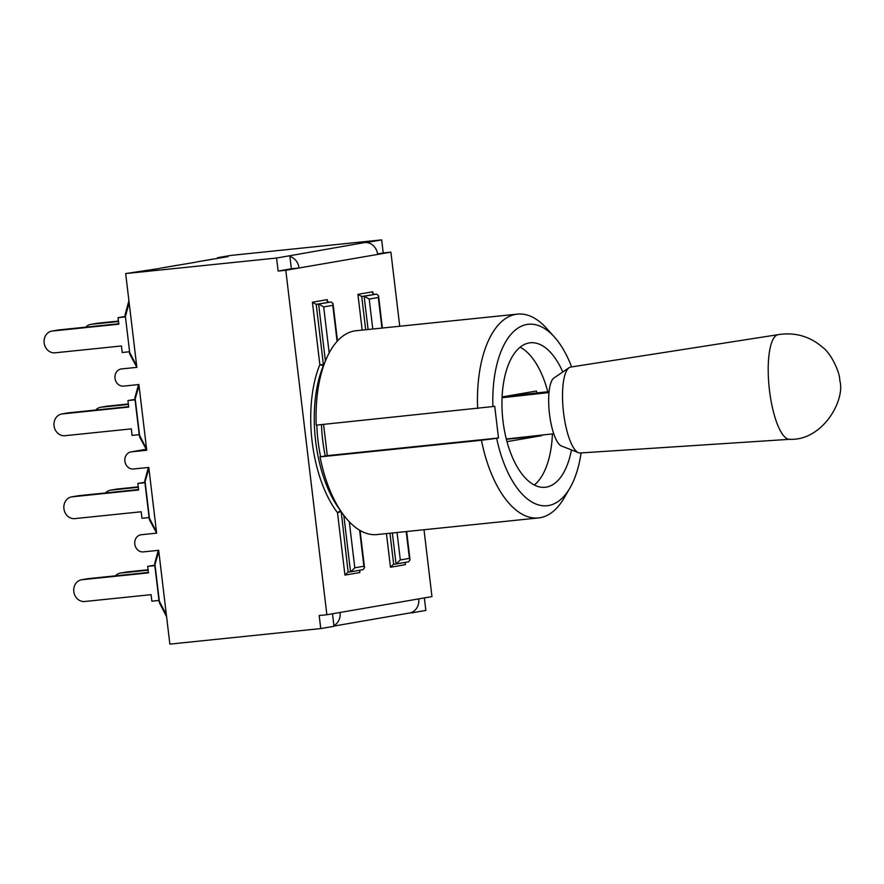 <?xml version="1.0" encoding="UTF-8"?>
<svg xmlns="http://www.w3.org/2000/svg" width="884" height="884" viewBox="0 0 884 884"><rect width="100%" height="100%" fill="white"/><g stroke="black" fill="none" stroke-linecap="round" stroke-linejoin="round"><path stroke-width="1.33" d="M159.54 268.449L125.672 273.565L276.57 258.029L289.808 255.741L291.366 268.791L299.035 267.996L285.797 270.283L326.87 614.745L319.19 615.529L320.748 628.579L333.986 626.292L332.494 613.772M409.193 613.076L412.607 612.722L412.53 611.993A13.138 11.492 -99.8 0 0 418.729 598.888L431.967 596.601L424 529.737M195.541 262.239L160.634 268.139M289.897 256.471A13.138 11.492 80.2 0 1 299.035 267.996L377.656 254.426A13.138 11.492 -99.8 0 0 368.517 242.901L368.429 242.172L381.667 239.884L383.225 252.935L390.894 252.139L399.734 326.24M323.566 424.375L327.301 455.636L320.019 456.884A102.456 49.67 84.1 0 0 349.313 521.825A102.456 49.67 84.1 0 0 359.611 530.212A102.456 49.67 84.1 0 0 377.048 534.566L538.466 517.947A102.456 49.67 84.1 0 0 564.102 498.035L569.915 488.034A91.218 44.222 -95.9 0 1 496.675 438.32L481.437 440.265A102.456 49.67 84.1 0 0 538.466 517.947M554.367 336.992L546.632 328.384A102.456 49.67 84.1 0 0 517.483 314.118L356.064 330.738A102.456 49.67 84.1 0 0 337.091 341.379A102.456 49.67 84.1 0 0 329.168 352.904A102.456 49.67 84.1 0 0 316.229 425.138L492.885 406.563A91.218 44.222 -95.9 0 1 554.367 336.992A91.218 44.222 -95.9 0 1 571.639 366.915M372.772 329.014L369.203 299.068L378.308 297.499L378.54 295.731L376.551 294.096L364.131 296.239L368.098 329.5M365.689 329.743L361.722 296.483L376.551 294.096M374.142 294.339L372.65 293.112L372.816 291.786L357.921 294.35L362.186 330.108M324.019 364.683L319.853 364.639L323.301 365.843A1.381 0.674 84.1 0 0 323.411 364.749L316.207 304.339L312.406 302.206L319.853 364.639A97.693 47.36 84.1 0 0 337.5 512.676L340.937 511.67A1.381 0.674 84.1 0 0 340.771 511.018M340.572 510.654L337.5 512.676L344.948 575.097L359.843 572.534L359.589 570.412M359.611 530.212L363.899 566.235L354.793 567.804L350.727 571.804L347.998 572.103L344.948 575.097M406.22 531.56L409.414 558.379L400.319 559.948L396.242 563.948L393.513 564.246L390.463 567.241L405.358 564.677L405.27 562.39M329.168 352.904L323.688 306.925L332.793 305.356L333.025 303.588L331.025 301.952L318.616 304.096L325.4 361.026M323.688 306.925L318.616 304.096L316.207 304.339L331.025 301.952M359.744 570.246L359.843 572.534M328.627 302.195L327.135 300.969L327.301 299.643L312.406 302.206M369.203 299.068L364.131 296.239L361.722 296.483L357.921 294.35M333.909 625.563A13.138 11.492 80.2 0 0 340.108 612.457L326.87 614.745M377.656 254.426L390.894 252.139M409.414 558.379L410.043 559.937L408.474 561.837M363.899 566.235L364.528 567.793L362.959 569.694M217.619 258.426L217.53 257.708L228.061 256.625L196.624 261.929M377.578 253.907L383.225 252.935M291.366 268.791L278.117 271.079L285.797 270.283M412.53 611.993A13.138 11.492 80.2 0 1 409.535 613.01L333.964 626.06M289.808 255.741L364.661 242.559A13.138 11.492 80.2 0 1 368.517 242.901M541.793 435.083A51.88 25.15 -95.9 0 1 541.726 435.646L506.974 441.646M541.726 435.646L506.355 439.282M502.101 396.938L536.411 391.015A51.88 25.15 -95.9 0 1 537.074 392.927M552.401 433.911A72.621 35.205 -95.9 0 1 534.323 485.007M520.135 347.213A72.621 35.205 -95.9 0 1 547.782 391.745M517.483 314.118A102.456 49.67 84.1 0 0 477.647 408.518M581.086 452.928A91.218 44.222 -95.9 0 1 569.915 488.034M496.675 438.32L498.499 438L494.708 406.253L492.885 406.563M571.462 449.923A72.621 35.205 -95.9 0 1 545.196 487.272A72.621 35.205 -95.9 0 1 502.731 418.629A72.621 35.205 -95.9 0 1 530.323 342.782A72.621 35.205 -95.9 0 1 562.788 371.987M327.301 455.636L498.499 438M320.019 456.884L481.437 440.265M778.13 334.66L570.71 367.059A43.228 12.288 83.7 0 0 569.108 367.711L553.925 377.998A34.587 9.823 83.7 0 0 549.362 412.905A34.587 9.823 83.7 0 0 561.439 445.978L578.501 452.696A43.228 12.288 83.7 0 0 580.202 452.984L789.699 439.315M569.108 367.711A43.228 12.288 83.7 0 0 563.406 411.358A43.228 12.288 83.7 0 0 578.501 452.696M778.174 334.649A52.653 14.962 83.7 0 0 778.075 334.66A52.653 14.962 83.7 0 0 769.279 388.584A52.653 14.962 83.7 0 0 789.633 439.315A52.653 14.962 83.7 0 0 789.744 439.304M506.289 439.005L553.749 433.768M502.068 397.745L548.997 392.551M504.51 396.529L549.086 391.601M278.117 271.079L276.57 258.029M424.364 597.916L425.856 610.435L412.607 612.722M364.661 242.559L368.429 242.172M158.987 600.457L151.86 601.186L151.087 594.667L84.665 601.507A10.984 9.602 80.2 0 1 73.858 591.915A10.984 9.602 80.2 0 1 81.494 579.793A10.984 9.602 80.2 0 1 82.068 579.705L88.356 578.622A10.984 9.602 -99.8 0 0 87.781 578.7L81.494 579.793M154.833 565.616L147.705 566.346L148.49 572.876L82.068 579.705M148.435 572.434L88.356 578.622M154.777 565.185L147.705 566.346M159.794 603.54A6.917 5.315 -27.3 0 1 159.341 601.197L159.076 601.175A6.917 6.917 0 0 0 159.794 603.54L166.579 616.656M166.358 614.756L159.341 601.197L155.054 565.185A6.917 5.547 -164.7 0 1 154.976 562.511A6.917 6.917 0 0 0 154.777 565.152L158.811 551.428M115.428 575.838A10.984 9.602 80.2 0 1 120.39 573.075A10.984 9.602 80.2 0 1 120.964 572.998L127.252 571.915A10.984 9.602 -99.8 0 0 126.677 571.992L120.39 573.075M148.169 570.191L120.964 572.998M148.114 569.76L127.252 571.915M149.098 517.56L141.981 518.289L141.197 511.77L74.775 518.61A10.984 9.602 80.2 0 1 63.968 509.018A10.984 9.602 80.2 0 1 71.615 496.896A10.984 9.602 80.2 0 1 72.179 496.819L78.466 495.725A10.984 9.602 -99.8 0 0 77.903 495.802L71.615 496.896M144.943 482.719L137.827 483.449L138.6 489.979L72.179 496.819M138.545 489.537L78.466 495.725M144.899 482.288L137.827 483.449M149.915 520.643A6.917 5.315 -27.3 0 1 149.462 518.3L149.186 518.278A6.917 6.917 0 0 0 149.915 520.643L156.612 533.052M156.468 531.859L149.462 518.3L145.164 482.288A6.917 5.547 -164.7 0 1 145.087 479.614A6.917 6.917 0 0 0 144.888 482.266L148.921 468.531M105.539 492.941A10.984 9.602 80.2 0 1 110.511 490.178A10.984 9.602 80.2 0 1 111.075 490.101L117.362 489.018A10.984 9.602 -99.8 0 0 116.799 489.095L110.511 490.178M138.28 487.294L111.075 490.101M138.224 486.863L117.362 489.018M139.219 434.663L132.092 435.392L131.318 428.873L64.897 435.713A10.984 9.602 80.2 0 1 54.09 426.121A10.984 9.602 80.2 0 1 61.725 413.999A10.984 9.602 80.2 0 1 62.3 413.922L68.587 412.828A10.984 9.602 -99.8 0 0 68.013 412.905L61.725 413.999M135.064 399.822L127.937 400.562L128.71 407.082L62.3 413.922M128.666 406.651L68.587 412.828M135.009 399.391L127.937 400.562M140.026 437.746A6.917 5.315 -27.3 0 1 139.573 435.403L139.307 435.381A6.917 6.917 0 0 0 140.026 437.746L146.733 450.155M146.589 448.962L139.573 435.403L135.274 399.391A6.917 5.547 -164.7 0 1 135.208 396.728A6.917 6.917 0 0 0 135.009 399.369L139.031 385.634M95.649 410.043A10.984 9.602 80.2 0 1 100.621 407.281A10.984 9.602 80.2 0 1 101.196 407.204L107.483 406.121A10.984 9.602 -99.8 0 0 106.909 406.198L100.621 407.281M128.401 404.408L101.196 407.204M128.346 403.966L107.483 406.121M85.77 327.146A10.984 9.602 80.2 0 1 90.743 324.384A10.984 9.602 80.2 0 1 91.306 324.306L97.594 323.224A10.984 9.602 -99.8 0 0 97.03 323.301L90.743 324.384M118.511 321.511L91.306 324.306M118.456 321.069L97.594 323.224M129.329 351.766L122.202 352.506L121.428 345.976L55.007 352.815A10.984 9.602 80.2 0 1 44.2 343.224A10.984 9.602 80.2 0 1 51.847 331.102A10.984 9.602 80.2 0 1 52.41 331.025L58.698 329.931A10.984 9.602 -99.8 0 0 58.134 330.019L51.847 331.102M125.174 316.925L118.047 317.665L118.832 324.185L52.41 331.025M118.776 323.754L58.698 329.931M129.418 352.484A6.917 6.917 0 0 0 130.147 354.849A6.917 5.315 -27.3 0 1 129.694 352.506L125.395 316.494A6.917 5.547 -164.7 0 1 125.318 313.831A6.917 6.917 0 0 0 125.119 316.472L118.047 317.665M136.843 367.258L130.147 354.849M320.748 628.579L169.861 644.116L158.678 550.312L143.33 551.892A8.641 7.558 80.2 0 1 134.821 544.345A8.641 7.558 80.2 0 1 140.832 534.798A8.641 7.558 80.2 0 1 141.285 534.732L140.832 534.798M121.064 369.004A8.641 7.558 80.2 0 1 121.517 368.937L121.064 369.004A8.641 7.558 80.2 0 0 115.042 378.551A8.641 7.558 80.2 0 0 123.561 386.109L138.899 384.529L146.744 450.254L131.396 451.834L146.015 449.315L130.954 451.901A8.641 7.558 80.2 0 0 124.931 461.448A8.641 7.558 80.2 0 0 133.44 468.995L148.788 467.415L156.623 533.151L141.285 534.732M121.517 368.937L136.854 367.357L125.672 273.565M217.53 257.708L230.779 255.421L381.667 239.884M325.257 455.978A91.649 44.432 -95.9 0 1 321.489 424.596M332.793 305.356L337.091 341.379M378.308 297.499L381.954 328.074M400.319 559.948L397.038 532.511M354.793 567.804L349.313 521.825M373.092 294.041L372.816 291.786M340.307 510.322A95.107 46.112 -95.9 0 1 323.301 365.843L323.621 365.81M316.792 425.082A95.107 46.112 84.1 0 0 320.616 456.785M348.13 572.081L341.191 511.648M343.799 515.306L350.539 571.826M392.363 532.986L396.054 563.97M393.656 564.224L389.954 533.24M386.452 533.593L390.463 567.241M338.539 339.832A97.693 47.36 84.1 0 0 337.423 340.55M327.566 301.897L327.301 299.643M405.358 564.677L405.104 562.567M340.108 612.457L418.729 598.888M160.987 268.084L177.22 265.288M196.988 261.874L213.21 259.078M136.7 366.064L129.694 352.506L125.395 316.494L129.152 302.737M378.54 295.731L382.385 328.03M333.025 303.588L337.478 340.948M406.651 531.516L410.043 559.937M408.651 561.804L396.242 563.948M360.075 530.488L364.528 567.793M363.136 569.661L350.727 571.804M778.075 334.66C794.838 332.041 809.634 336.207 822.463 347.169C831.181 353.368 840.076 372.705 839.756 380.352C845.701 399.899 822.717 440.906 789.644 439.315M154.777 565.152L159.076 601.175M158.291 550.356L154.976 562.511M144.888 482.266L149.186 518.278M148.413 467.459L145.087 479.614M135.009 399.369L139.307 435.381M138.523 384.562L135.208 396.728M128.909 300.693L125.318 313.831"/></g></svg>
